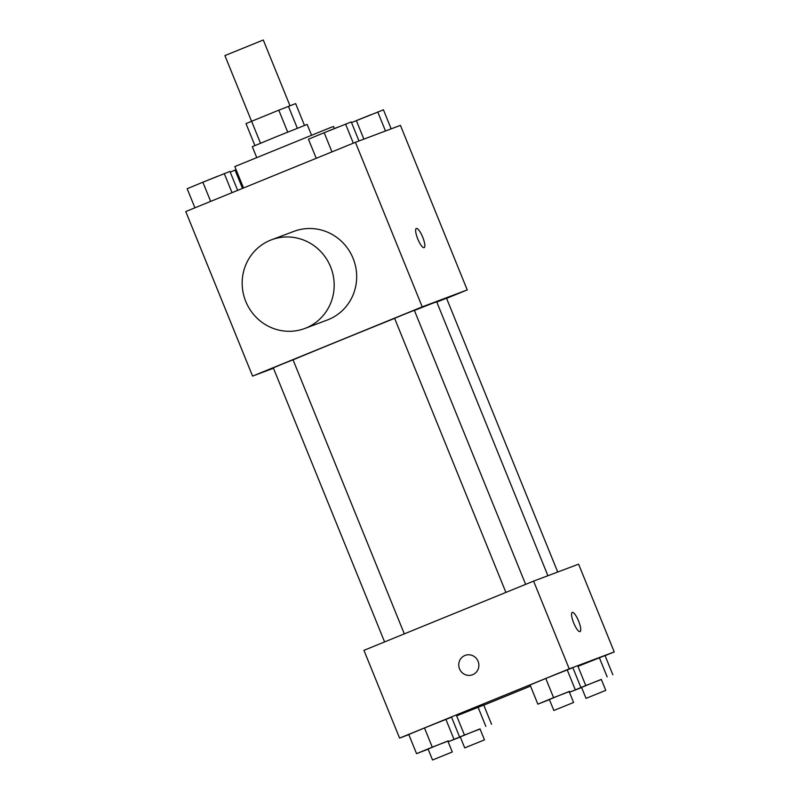 <?xml version="1.0" encoding="UTF-8"?>
<svg xmlns="http://www.w3.org/2000/svg" width="800" height="800" viewBox="0 0 800 800"><rect width="100%" height="100%" fill="white"/><g stroke="black" fill="none" stroke-linecap="round" stroke-linejoin="round"><path stroke-width="1.2" d="M289.98 105.73L263.29 40L224.9 55.59L251.58 121.29L246.01 123.63L254.91 145.54M260.5 143.21L251.6 121.28L278.8 110.18L295.64 103.6L304.49 125.41M297.33 128.24L288.42 106.32M256.65 157.38L252.31 146.69L276.15 136.79L307.16 124.42L311.5 135.11M287.7 132.11L278.8 110.18M334.4 128.56L333.55 126.48L329.74 127.88L234.82 166.57L243.52 187.98M273.46 368.24L252.58 376.1L185.76 211.55L355.42 142.31L400.42 125.37L467.24 289.92L446.59 298.35M252.58 376.1L422.23 306.86L355.42 142.31M422.23 306.86L467.24 289.92M416.32 228.47A10.36 2.63 -112.2 0 1 422.69 237.13A10.36 2.63 -112.2 0 1 424.15 247.65A10.36 2.63 -112.2 0 1 417.8 239.05A10.36 2.63 -112.2 0 1 416.32 228.47A10.36 2.63 -112.2 0 1 422.7 237.13A10.36 2.63 -112.2 0 1 424.15 247.65M547.91 575.72L436.7 301.83A82.88 0.56 157.9 0 0 414.41 310.46M394.62 318.38A82.88 0.56 157.9 0 0 293.06 359.86M404.32 633.86L293.04 359.81L283.14 363.75L273.3 367.83L384.59 641.92M525.63 584.36L414.34 310.3L404.44 314.25L394.6 318.32L505.89 592.41M557.72 572.03L446.52 298.19L436.8 302.07M271.49 239.81L294 231.34A47.36 45.81 69.4 0 1 353.55 259.53A47.36 45.81 69.4 0 1 327.36 319.99L304.86 328.46A47.36 45.81 69.4 0 1 245.53 300.86A47.36 45.81 69.4 0 1 270.36 240.25A47.36 45.81 69.4 0 1 271.49 239.81A47.36 45.81 69.4 0 1 331.05 268A47.36 45.81 69.4 0 1 304.86 328.46M408.83 734.62L399.58 738.1L363.94 650.35L533.59 581.11L578.6 564.17L614.24 651.93L605.08 655.66M399.58 738.1L569.23 668.86L533.59 581.11M569.23 668.86L614.24 651.93M578.6 621.07A10.36 2.63 -112.2 0 1 580.06 631.59A10.36 2.63 -112.2 0 1 573.71 622.99A10.36 2.63 -112.2 0 1 572.23 612.41A10.36 2.63 -112.2 0 1 578.6 621.07M428.13 749.15L416.56 753.66L408.77 734.47L424.48 727.96L451.56 717.18L424.48 727.96L432.28 747.16L447.88 741.13M577.96 666.35L605.04 655.56L577.96 666.35L585.76 685.54L601.36 679.51M530.53 686.09L483.78 705.17M549.44 699.64L537.86 704.16L530.07 684.96L545.78 678.46L572.86 667.67L545.78 678.46L553.58 697.65L569.18 691.62M456.66 715.85L483.74 705.07L456.66 715.85L464.45 735.05L480.06 729.02M472.46 674.79A10.36 10.02 69.4 0 1 459.48 668.75A10.36 10.02 69.4 0 1 465.16 655.39A10.36 10.02 69.4 0 1 478.19 661.56A10.36 10.02 69.4 0 1 472.46 674.79A10.36 10.02 69.4 0 1 459.48 668.75A10.36 10.02 69.4 0 1 465.16 655.39M572.22 612.41A10.36 2.63 -112.2 0 1 578.59 621.08A10.36 2.63 -112.2 0 1 580.05 631.59M460.31 737.03L448.74 741.55L464.45 735.05M484.47 739.87L480.01 728.9L470.11 732.84L460.27 736.92L464.72 747.89L484.47 739.87L464.72 747.89M485.85 726.41L478.06 707.21M491.54 724.27L483.74 705.07M448.74 741.55L448.47 740.88M416.56 753.66L432.28 747.16M452.29 751.98L447.83 741.01L437.93 744.95L428.09 749.03L432.54 760L452.29 751.98L432.54 760M453.67 738.52L445.88 719.32M459.36 736.38L451.56 717.18M408.77 734.47L424.48 727.96M581.62 687.53L570.04 692.05L585.76 685.54M605.77 690.36L601.31 679.39L591.41 683.34L581.57 687.41L586.02 698.38L605.77 690.36L586.02 698.38M607.16 676.9L599.36 657.7M612.84 674.76L605.04 655.56M570.04 692.05L569.77 691.38M537.86 704.16L553.58 697.65M573.59 702.48L569.13 691.51L559.23 695.45L549.39 699.52L553.84 710.49L573.59 702.48L553.84 710.49M574.98 689.01L567.18 669.81M580.66 686.87L572.86 667.67M530.07 684.96L545.78 678.46M230.23 172.1L235.41 169.96M242.49 188.4L235.05 170.1M194.92 207.82L187.16 188.72L202.87 182.21L229.96 171.43L237.65 190.38M210.66 201.39L202.87 182.21M232.03 192.67L224.27 173.57M217.3 176.39L203.23 182.07M351.53 122.59L383.44 109.81L391.17 128.86M363.88 139.13L356.36 120.6M385.49 131L377.75 111.95M370.78 114.77L356.71 120.45M316.22 158.31L308.46 139.21L324.18 132.71L351.26 121.93L358.99 140.97M331.96 151.89L324.18 132.71M353.33 143.17L345.57 124.07M338.6 126.88L324.53 132.56"/></g></svg>
